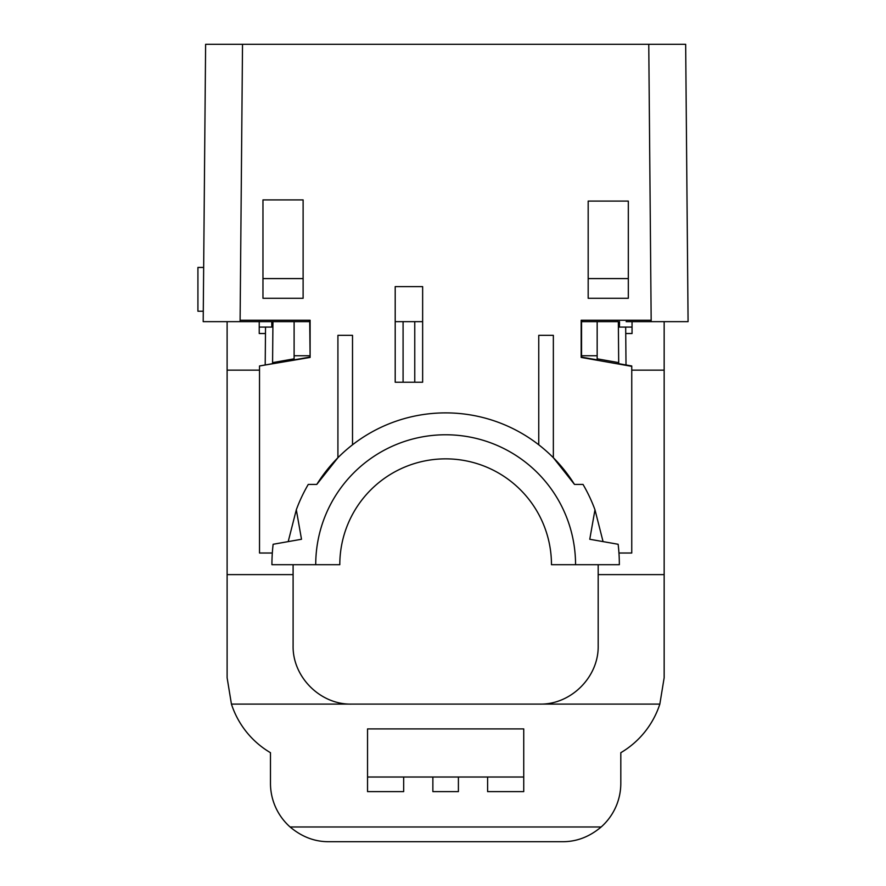 <?xml version="1.0" encoding="UTF-8"?>
<svg xmlns="http://www.w3.org/2000/svg" width="886" height="886" viewBox="0 0 886 886"><rect width="100%" height="100%" fill="white"/><g stroke="black" fill="none" stroke-linecap="round" stroke-linejoin="round"><path stroke-width="1.33" d="M618.384 327.089L625.682 327.089L625.737 333.524L625.682 327.089L632.05 327.089M628.318 298.294L628.318 278.592L588.182 278.592L588.182 298.294L628.318 298.294M626.136 321.651L651.177 321.651L651.166 320.245L581.172 320.245L582.567 321.651L618.339 321.651L618.694 362.629L597.164 358.83L597.164 321.651L585.258 321.651M626.014 364.954L625.737 333.524L632.05 333.524L632.05 321.651M619.513 321.651L619.458 327.089M227.115 321.651L227.115 677.746L231.434 704.104A87.913 87.581 90 0 0 270.474 752.701L270.474 783.313A58.387 58.387 0 0 0 290.099 826.981C301.882 836.893 314.807 841.8 328.861 841.7L562.422 841.7C576.498 841.789 589.412 836.882 601.173 826.981A58.387 58.387 0 0 0 620.809 783.313L620.809 752.701A87.913 87.581 90 0 0 659.837 704.104L664.157 677.746L664.157 321.651M628.318 278.592L628.318 201.089L588.182 201.089L588.182 278.592M618.694 362.629L618.705 363.67L631.751 365.973L631.751 553.019L618.949 553.019M597.164 358.83L597.164 359.871L581.548 357.113L581.548 321.651L582.567 321.651M581.172 320.245L581.172 357.435L631.751 366.361M651.177 321.651L688.079 321.651L685.664 44.3L205.618 44.3L203.193 321.651L272.943 321.651L259.233 321.651L259.233 333.524L265.479 333.524L265.534 327.089L265.202 364.966M651.166 320.245L648.762 44.3M594.971 509.771L589.766 539.264L618.14 544.27A173.711 173.711 0 0 1 619.347 564.692L575.557 564.692A129.921 129.921 0 0 0 445.636 434.771A129.921 129.921 0 0 0 315.726 564.692L271.924 564.692A173.711 173.711 0 0 1 273.132 544.27L301.506 539.264L296.312 509.771A159.115 159.115 0 0 1 308.273 484.409L316.789 484.409A151.816 151.816 0 0 1 574.482 484.409L583.01 484.409A159.115 159.115 0 0 1 594.971 509.771L603.067 541.612M659.837 704.104L539.795 704.104C571.005 704.758 598.836 676.926 598.183 645.706L598.183 564.692M597.164 355.74L581.548 355.74M575.557 564.692L551.469 564.692A105.833 105.833 0 0 0 445.636 458.859A105.833 105.833 0 0 0 339.803 564.692L315.726 564.692M574.482 484.409L553.351 457.719L553.351 335.34L538.754 335.34L538.754 444.794M395.2 286.621L422.644 286.621L422.644 382.231L395.2 382.231L395.2 286.621L422.644 286.621M422.644 321.651L395.2 321.651M310.111 357.435L309.723 321.651L294.108 321.651L294.108 358.83L272.578 362.629L272.567 363.67L259.52 365.973L310.111 357.435L310.111 320.245L240.106 320.245L242.52 44.3M309.723 357.113L294.108 359.871L294.108 358.83M259.52 366.361L259.52 553.019L272.323 553.019M316.789 484.409L337.92 457.719L337.92 335.34L352.517 335.34L352.517 444.794M303.112 199.904L262.965 199.904L262.965 278.592L303.112 278.592L303.112 199.904M306.013 321.651L272.943 321.651L272.578 362.629M539.795 704.104L351.487 704.104C320.278 704.758 292.446 676.926 293.1 645.706L293.1 564.692M231.434 704.104L351.487 704.104M367.546 728.912L367.546 791.619L403.673 791.619L403.673 777.022L432.866 777.022L432.866 791.619L458.405 791.619L458.405 777.022L487.61 777.022L487.61 791.619L523.737 791.619L523.737 728.912L367.546 728.912L523.737 728.912M288.205 541.612L296.312 509.771M203.282 311.23L197.921 311.23L197.921 267.439L203.669 267.439M259.233 327.089L272.888 327.089M262.965 278.592L262.965 298.294L303.112 298.294L303.112 278.592M271.769 321.651L271.814 327.089M240.106 320.245L240.095 321.651M310.111 320.245L308.705 321.651M395.2 382.231L422.644 382.231M294.108 355.74L309.723 355.74M487.61 777.022L523.737 777.022M367.546 777.022L403.673 777.022M432.866 777.022L458.405 777.022M664.157 370.149L631.751 370.149M664.157 574.615L598.183 574.615M601.173 826.981L290.099 826.981M227.115 370.149L259.52 370.149M227.115 574.615L293.1 574.615M414.759 321.651L414.759 382.231M403.086 321.651L403.086 382.231"/></g></svg>
